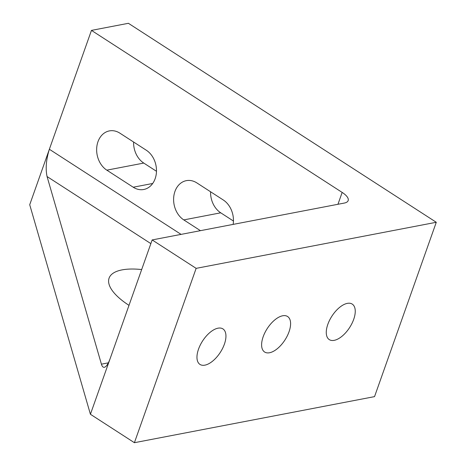 <?xml version="1.0" encoding="UTF-8"?>
<svg xmlns="http://www.w3.org/2000/svg" width="466" height="466" viewBox="0 0 466 466"><rect width="100%" height="100%" fill="white"/><g stroke="black" fill="none" stroke-linecap="round" stroke-linejoin="round"><path stroke-width="0.7" d="M353.688 319.379A21.145 10.537 -57.1 0 1 329.281 339.615A21.145 10.537 -57.1 0 1 327.831 324.342A21.145 10.537 -57.1 0 1 352.238 304.1A21.145 10.537 -57.1 0 1 353.688 319.379M224.385 344.188A21.145 10.537 -57.1 0 1 199.978 364.424A21.145 10.537 -57.1 0 1 198.522 349.151A21.145 10.537 -57.1 0 1 222.929 328.909A21.145 10.537 -57.1 0 1 224.385 344.188M289.036 331.78A21.145 10.537 -57.1 0 1 264.63 352.022A21.145 10.537 -57.1 0 1 263.173 336.743A21.145 10.537 -57.1 0 1 287.586 316.507A21.145 10.537 -57.1 0 1 289.036 331.78M128.995 305.352A60.411 22.543 -160.5 0 1 109.079 278.155A60.411 22.543 -160.5 0 1 141.67 269.552M133.212 187.215L106.819 170.16A21.145 16.543 79.1 0 1 96.695 148.071A21.145 16.543 79.1 0 1 109.382 130.905A21.145 16.543 79.1 0 1 119.913 133.177L146.307 150.233A21.145 16.543 79.1 0 1 156.43 172.327A21.145 16.543 79.1 0 1 143.744 189.493A21.145 16.543 79.1 0 1 133.212 187.215L152.685 183.482M133.591 142.019A21.145 16.543 -100.9 0 0 143.767 163.071L156.477 171.29M200.444 230.67L183.79 219.905A21.145 16.543 79.1 0 1 173.661 197.817A21.145 16.543 79.1 0 1 186.353 180.651A21.145 16.543 79.1 0 1 196.885 182.922L223.272 199.978A21.145 16.543 79.1 0 1 233.14 224.396M210.562 191.765A21.145 16.543 -100.9 0 0 220.733 212.816L233.449 221.035M110.069 358.803L90.421 414.274L29.719 204.731L91.458 30.389L342.161 192.417A18.122 6.763 -160.5 0 1 348.16 200.596A18.122 6.763 -160.5 0 1 344.269 203.071L152.161 239.932L110.069 358.803C108.194 363.94 106.289 366.765 104.361 367.29C103.085 367.499 102.101 366.457 101.419 364.173L47.06 176.538L150.856 243.619M90.421 414.274L134.406 442.7L374.542 396.624L436.281 222.282L196.145 268.358L152.161 239.932M91.458 30.389L128.4 23.3L436.281 222.282M134.406 442.7L196.145 268.358M181.082 234.386L49.361 149.26C46.163 159.558 45.394 168.651 47.06 176.538M143.767 163.071L106.819 170.16M220.733 212.816L183.79 219.905M101.419 364.173L108.362 362.839M337.955 204.283L342.161 192.417"/></g></svg>
